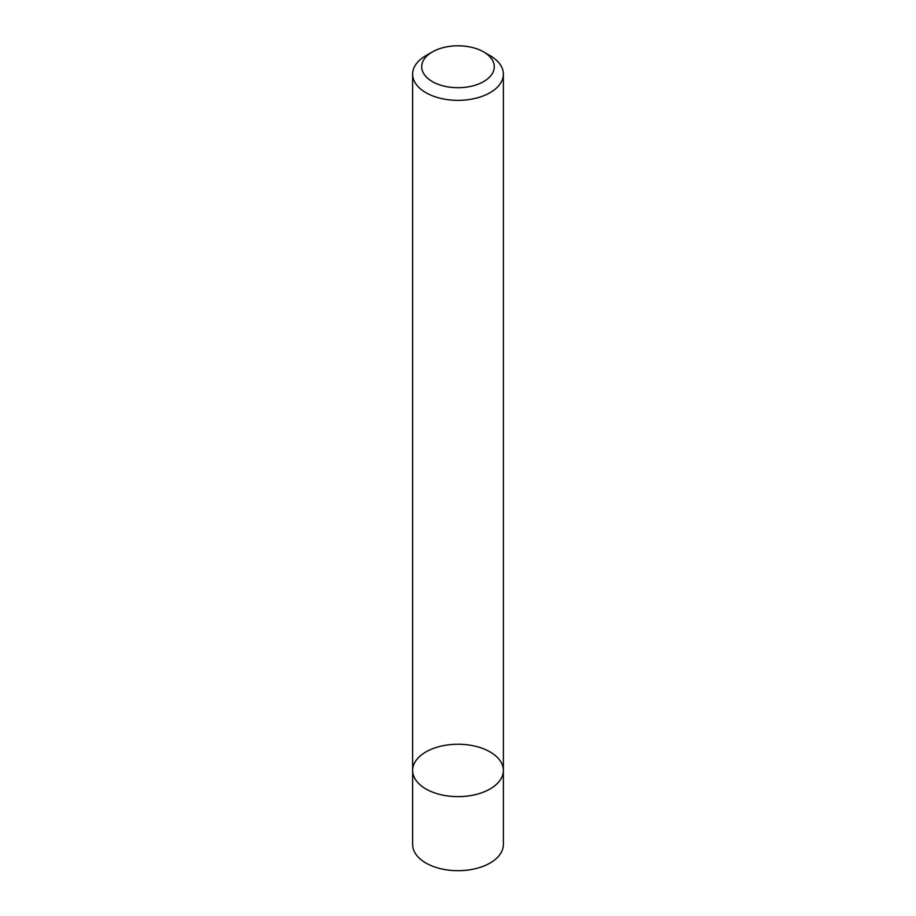 <?xml version="1.0" encoding="UTF-8"?>
<svg xmlns="http://www.w3.org/2000/svg" width="916" height="916" viewBox="0 0 916 916"><rect width="100%" height="100%" fill="white"/><g stroke="black" fill="none" stroke-linecap="round" stroke-linejoin="round"><path stroke-width="1.37" d="M490.071 788.962A45.365 26.186 180 0 1 440.642 794.641A45.365 26.186 180 0 1 412.635 770.448A45.365 26.186 180 0 1 458 744.25A45.365 26.186 180 0 1 503.365 770.448A45.365 26.186 180 0 1 490.071 788.962A45.365 26.186 180 0 1 440.642 794.641A45.365 26.186 180 0 1 412.635 770.448L412.635 844.518A45.365 26.186 180 0 0 440.642 868.712A45.365 26.186 180 0 0 490.071 863.032A45.365 26.186 180 0 0 503.365 844.518L503.365 770.448A45.365 26.186 180 0 1 490.071 788.962M483.659 51.937L490.071 55.636A45.365 26.186 180 0 1 503.365 74.162A45.365 26.186 180 0 1 490.071 92.676A45.365 26.186 180 0 1 440.642 98.356A45.365 26.186 180 0 1 412.635 74.162A45.365 26.186 180 0 1 425.929 55.636L432.341 51.937A36.285 20.954 180 0 1 483.659 51.937A36.285 20.954 180 0 1 483.659 81.57A36.285 20.954 180 0 1 432.341 81.57A36.285 20.954 180 0 1 432.341 51.937M412.635 74.162L412.635 770.448M503.365 74.162L503.365 770.448"/></g></svg>
